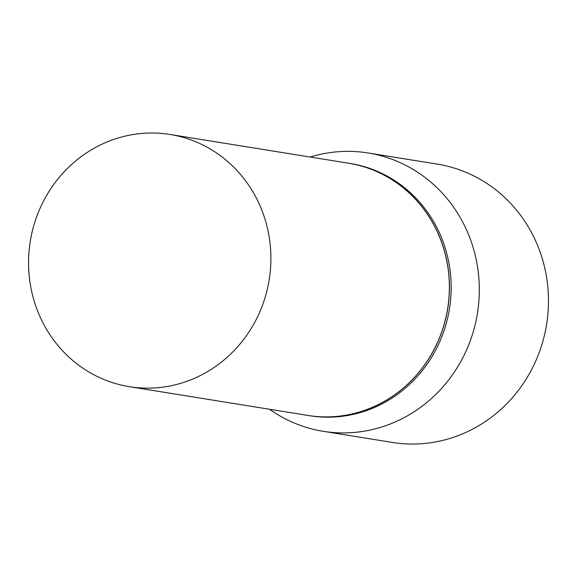 <?xml version="1.0" encoding="UTF-8"?>
<svg xmlns="http://www.w3.org/2000/svg" width="577" height="577" viewBox="0 0 577 577"><rect width="100%" height="100%" fill="white"/><g stroke="black" fill="none" stroke-linecap="round" stroke-linejoin="round"><path stroke-width="0.87" d="M30.264 284.093A127.741 120.997 99.2 0 1 170.042 134.463A127.741 120.997 99.2 0 1 269.185 237.053A127.741 120.997 99.2 0 1 129.407 386.691A127.741 120.997 99.2 0 1 30.264 284.093M170.042 134.463L348.515 163.212A127.741 120.997 99.2 0 1 447.658 265.802A127.741 120.997 99.2 0 1 307.887 415.44L129.407 386.691M348.566 163.219A127.741 120.997 99.2 0 1 348.609 163.226A127.741 120.997 99.2 0 1 447.752 265.817A127.741 120.997 99.2 0 1 307.974 415.454A127.741 120.997 99.2 0 1 307.93 415.447M348.609 163.226L350.304 163.5A127.741 120.997 99.2 0 1 449.447 266.091A127.741 120.997 99.2 0 1 309.669 415.728L307.974 415.454M310.181 157.038A140.961 133.518 99.2 0 1 368.025 152.963L437.178 164.099A140.961 133.518 99.2 0 1 546.585 277.313A140.961 133.518 99.2 0 1 392.346 442.436L323.185 431.3A140.961 133.518 99.2 0 1 269.553 409.266M368.025 152.963A140.961 133.518 99.2 0 1 477.431 266.177A140.961 133.518 99.2 0 1 323.185 431.3"/></g></svg>
